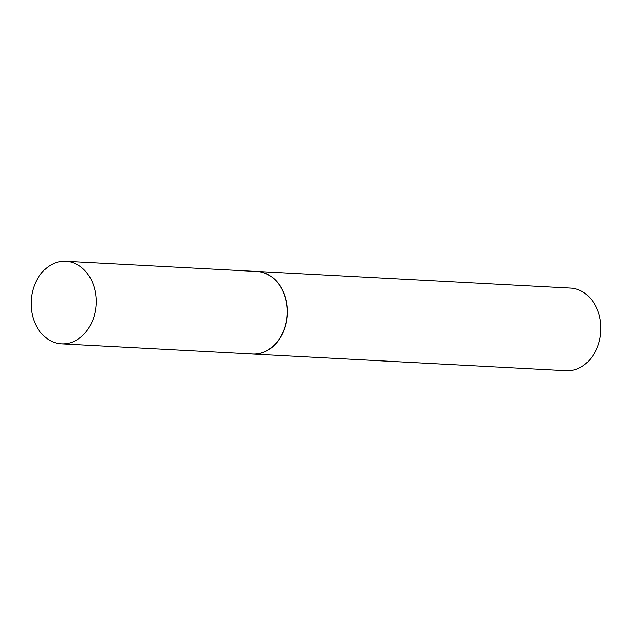 <?xml version="1.0" encoding="UTF-8"?>
<svg xmlns="http://www.w3.org/2000/svg" width="632" height="632" viewBox="0 0 632 632"><rect width="100%" height="100%" fill="white"/><g stroke="black" fill="none" stroke-linecap="round" stroke-linejoin="round"><path stroke-width="0.95" d="M61.47 343.832L252.531 353.975A41.301 32.501 -87 0 0 286.659 319.531A41.301 32.501 -87 0 0 264.808 273.166A41.301 32.501 -87 0 0 256.908 271.483L65.846 261.34A41.301 32.501 -87 0 0 31.718 295.776A41.301 32.501 -87 0 0 53.578 342.149A41.301 32.501 -87 0 0 61.47 343.832A41.301 32.501 -87 0 0 95.598 309.396A41.301 32.501 -87 0 0 73.746 263.023A41.301 32.501 -87 0 0 65.846 261.34M251.228 353.904A41.341 32.532 -87 0 0 252.674 354.023A41.341 32.532 -87 0 0 286.833 319.547A41.341 32.532 -87 0 0 264.958 273.135A41.341 32.532 -87 0 0 257.058 271.452A41.341 32.532 -87 0 0 255.605 271.412M252.674 354.023L566.114 370.66A41.341 32.532 -87 0 0 600.282 336.185A41.341 32.532 -87 0 0 578.406 289.772A41.341 32.532 -87 0 0 570.499 288.089L257.058 271.452"/></g></svg>
